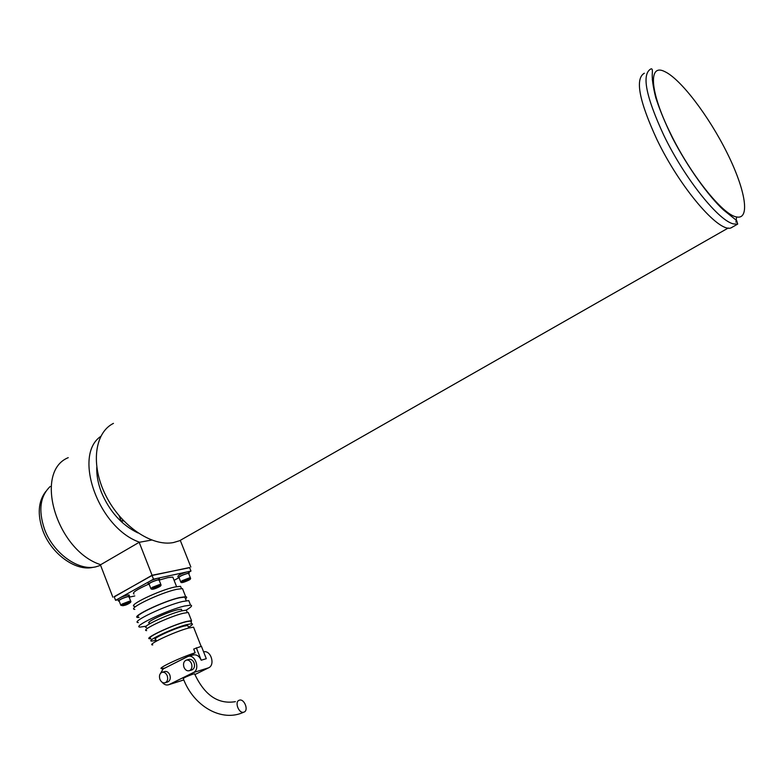 <?xml version="1.0" encoding="UTF-8"?>
<svg xmlns="http://www.w3.org/2000/svg" width="784" height="784" viewBox="0 0 784 784"><rect width="100%" height="100%" fill="white"/><g stroke="black" fill="none" stroke-linecap="round" stroke-linejoin="round"><path stroke-width="1.18" d="M94.609 567.077L92.806 567.391C75.636 571.428 51.195 553.818 42.826 530.543C37.23 514.343 38.21 501.339 45.766 491.509M100.607 565.333L95.609 566.901C78.077 571.026 53.067 552.985 44.492 529.161C38.191 510.384 40.102 496.164 50.205 486.472M137.984 532.953C121.726 525.094 109.505 511.472 101.342 492.107C98.039 483.503 96.52 475.29 96.765 467.46M123.019 520.184L121.246 521.252L119.119 515.803M121.246 521.252L123.666 520.86M100.734 436.404C72.549 455.484 98.627 528.269 139.621 542.234L151.655 540.058L139.18 542.312L152.067 575.26L189.64 567.694M68.247 457.65C33.398 471.703 56.272 550.446 100.685 564.705M180.271 540.352L190.855 567.018M114.258 596.889L152.067 575.26M139.18 542.312L100.421 564.862L112.857 597.202M243.971 712.107L243.834 712.146C238.895 714.008 234.171 701.67 239.257 700.22L239.345 700.19C244.255 698.319 249.028 710.569 243.971 712.107M243.834 712.146C221.725 722.711 193.432 706.07 183.289 678.601C183.779 677.788 187.072 676.278 193.148 674.073L194.618 673.936M134.044 594.027C131.732 592.89 136.475 589.656 148.274 584.325M159.828 579.915L167.933 577.612L172.823 577.093L173.352 578.445M134.652 606.326C126.724 605.895 158.995 590.323 174.842 586.991L180.545 586.295L181.153 587.814M134.799 609.403C126.587 609.011 160.132 592.841 176.576 589.343L182.486 588.598L183.103 590.156M138.984 617.527L137.935 617.508C129.772 617.263 163.376 601.142 179.791 597.506L185.671 596.693C187.072 596.869 187.023 597.604 185.524 598.907M138.827 617.126C130.967 616.881 163.317 601.377 179.124 597.859L184.799 597.075L185.367 598.515M138.337 622.584C129.742 622.418 165.287 605.424 182.574 601.504L188.758 600.613L189.365 602.151M146.236 626.191L140.081 627.102C131.516 627.024 167.1 610.05 184.367 606.052L190.541 605.121C192.776 605.434 191.316 607.11 186.151 610.138M149.47 623.064C144.08 623.006 166.404 612.353 177.36 609.795L181.339 609.188L181.702 610.128M146.5 627.504C139.768 627.474 167.776 614.146 181.427 610.922L186.357 610.148L186.808 611.314M146.657 630.601C139.64 630.62 168.923 616.694 183.172 613.294L188.297 612.471L188.768 613.666M150.842 638.715L149.813 638.754C142.835 638.891 172.176 625.015 186.396 621.496L191.502 620.614L191.188 622.418M150.714 638.362C144.031 638.499 172.108 625.22 185.72 621.849L190.63 620.997L191.051 622.084M156.183 640.352L151.763 641.087C145.099 641.263 173.195 628.004 186.798 624.583L191.698 623.721C193.383 623.878 192.305 625.064 188.454 627.298M155.791 639.352C150.469 639.489 172.882 628.905 183.789 626.161L187.739 625.456L188.072 626.308M152.723 644.909C145.922 645.144 174.685 631.61 188.572 628.062L193.56 627.151L193.981 628.209M164.934 668.037L161.896 668.585C155.849 669.134 180.114 657.56 195.157 652.758L164.934 668.037M188.454 656.365L192.786 655.091C196.333 654.15 199.146 655.855 201.223 660.216L206.29 658.687L201.41 646.281L193.707 649.074L195.157 652.758M159.926 679.365C158.936 676.043 159.573 673.711 161.827 672.388C164.091 671.78 165.885 672.888 167.217 675.72C168.197 679.013 167.58 681.325 165.365 682.678C163.082 683.334 161.269 682.227 159.926 679.365M162.357 672.231L164.444 671.604C166.698 670.986 168.491 672.094 169.814 674.916C170.804 678.199 170.187 680.512 167.972 681.855L167.384 682.041M183.995 667.321C182.986 663.94 183.642 661.578 185.975 660.226C188.287 659.609 190.12 660.726 191.472 663.578C192.482 666.91 191.835 669.271 189.552 670.643C187.219 671.32 185.357 670.202 183.995 667.321M186.523 660.069L188.562 659.462C190.875 658.834 192.707 659.952 194.05 662.794C195.059 666.126 194.422 668.478 192.139 669.85L191.521 670.036M118.413 598.711L115.571 600.299L114.18 596.693L152.067 575.495L189.571 567.518L190.973 571.066L188.199 571.663M203.193 650.808L203.448 651.475M152.067 575.495L153.507 579.17L150.548 580.817M186.239 572.095L158.535 578.082M156.467 578.533L153.507 579.17M148.47 581.973L120.422 597.594M134.779 595.928L129.174 597.202M117.972 599.75L115.571 600.299M174.107 580.346L178.605 577.867M188.875 572.222L190.973 571.066M162.445 669.399L162.121 668.576M196.323 647.751L201.223 660.216M159.858 674.495L163.15 668.958L187.641 656.61C194.912 653.258 200.753 669.389 193.393 672.554L168.981 684.638C166.492 685.539 164.189 684.726 162.053 682.198M194.883 674.583L208.622 667.801C215.531 664.881 210.769 649.789 203.615 651.876M653.268 79.978L652.239 79.703M113.455 423.37C94.541 432.65 90.376 465.039 105.791 495.517C120.991 526.054 151.978 546.899 173.519 542.538L179.634 540.715L185.347 537.452M129.046 596.889L127.567 596.712C122.196 598.368 119.374 599.731 119.109 600.799L120.716 604.993M188.748 573.692L187.454 573.486C182.143 575.123 179.33 576.495 179.036 577.592L180.663 581.708M159.162 580.18L157.741 579.954C152.253 581.63 149.381 583.031 149.127 584.158L150.783 588.382M129.144 597.134L129.546 596.291L128.017 596.467C121.961 598.329 118.786 599.868 118.482 601.073L119.197 601.054M129.135 595.223L127.459 595.017C121.402 596.879 118.227 598.417 117.923 599.633L118.335 600.701M188.846 573.937L189.228 573.084L187.915 573.231C181.927 575.074 178.762 576.622 178.429 577.857L179.134 577.828M188.817 572.046L187.347 571.801C181.359 573.643 178.193 575.191 177.86 576.436L178.272 577.485M159.26 580.434L159.642 579.543L158.211 579.699C152.018 581.591 148.784 583.169 148.499 584.433L149.225 584.403M159.23 578.484L157.633 578.229C151.449 580.121 148.215 581.699 147.931 582.963L148.343 584.031M644.35 73.216C634.864 78.635 639.038 100.695 656.865 139.405C679.875 187.533 718.703 232.789 730.972 227.919L733.902 226.243M735.951 222.205L736.539 217.325M655.738 96.001L655.914 98.196M193.393 672.554L208.622 667.801M169.197 684.54L183.819 679.914M130.781 601.406L129.311 601.23L122.059 604.052L120.844 605.317C123.206 605.983 125.989 605.336 129.193 603.376C130.791 602.396 131.281 601.632 130.663 601.073L128.919 596.565M129.125 603.396C123.402 605.914 121.383 606.385 123.088 604.797L129.017 602.494C130.663 602.171 130.693 602.465 129.125 603.396M190.492 578.151L189.218 577.935L182.123 580.699L180.79 582.042C180.859 583.198 183.544 582.581 188.826 580.16C190.453 579.376 190.973 578.592 190.375 577.808L188.621 573.359M188.758 580.18C183.084 582.679 181.202 583.1 183.103 581.454L188.905 579.19C190.434 578.906 190.385 579.239 188.758 580.18M160.936 584.766L159.534 584.541L152.204 587.383L150.92 588.735C151.812 589.823 154.595 589.176 159.279 586.795C160.887 586.001 161.396 585.207 160.808 584.394L159.015 579.817M159.211 586.814C153.38 589.372 151.39 589.823 153.233 588.147L159.23 585.824C160.847 585.521 160.847 585.854 159.211 586.814M650.828 68.953C641.488 74.274 645.791 96.324 663.725 135.122C684.765 178.879 719.496 221.98 734.049 223.989L737.695 224.087L736.686 220.559L723.416 209.896C708.736 196.382 687.833 167.58 672.456 137.906C665.244 123.206 659.677 109.77 655.738 97.608C653.013 86.612 651.867 78.42 652.308 73.039C652.621 69.707 652.121 68.345 650.828 68.953M736.362 216.903C722.672 214.787 690.077 174.087 670.232 132.917C649.691 91.503 648.182 63.151 664.646 71.55C680.62 78.821 708.971 116.297 727.14 153.007C745.486 189.757 750.69 220.245 736.362 216.903M194.54 673.73C204.487 695.212 218.119 704.522 235.435 701.66M192.139 669.85L189.552 670.643M167.972 681.855L165.365 682.678M201.125 646.359L193.56 627.151M188.738 628.013L187.739 625.456M191.698 623.721L190.63 620.997M191.502 620.614L188.297 612.471M187.278 612.5L186.357 610.148M181.966 610.785L181.339 609.188M190.541 605.121L188.758 600.613M186.249 600.76L184.799 597.075M185.671 596.693L182.486 588.598M181.447 588.568L180.545 586.295M176.576 586.628L172.823 577.093M183.828 679.944L168.981 684.638M179.634 540.715L728.267 228.007M128.988 594.85L129.546 596.291M188.66 571.663L189.228 573.084M159.074 578.082L159.642 579.543M730.972 227.919L737.695 224.087"/></g></svg>
